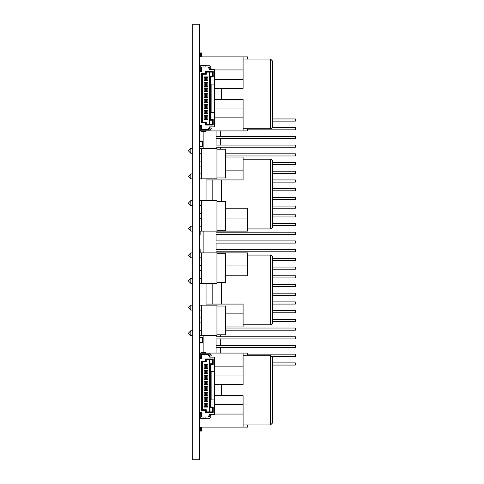 <?xml version="1.0" encoding="UTF-8"?>
<svg xmlns="http://www.w3.org/2000/svg" width="484" height="484" viewBox="0 0 484 484"><rect width="100%" height="100%" fill="white"/><g stroke="black" fill="none" stroke-linecap="round" stroke-linejoin="round"><path stroke-width="0.73" d="M199.529 24.2L199.529 459.8L192.692 459.8L192.692 24.2L199.529 24.2M216.082 148.346L216.082 147.257L295.361 147.257L295.361 145.079L216.082 145.079L216.082 130.922M203.885 131.442L203.885 148.346M203.885 231.11L203.885 252.89M203.885 335.654L203.885 352.558M216.082 335.654L216.082 336.743L295.361 336.743L295.361 338.921L216.082 338.921L216.082 353.078M225.665 328.031L295.361 328.031L295.361 330.209L225.665 330.209M272.71 319.319L295.361 319.319L295.361 321.497L272.71 321.497M272.71 310.607L295.361 310.607L295.361 312.785L272.71 312.785M272.71 301.895L295.361 301.895L295.361 304.073L272.71 304.073M272.71 293.183L295.361 293.183L295.361 295.361L272.71 295.361M272.71 284.471L295.361 284.471L295.361 286.649L272.71 286.649M272.716 275.759L295.361 275.759L295.361 277.937L272.71 277.937M272.71 267.047L295.361 267.047L295.361 269.225L272.71 269.225M272.71 258.335L295.361 258.335L295.361 260.513L272.71 260.513M216.082 231.11L216.082 232.199L295.361 232.199L295.361 234.377L216.082 234.377L216.082 240.911L295.361 240.911L295.361 243.089L216.082 243.089L216.082 249.623L295.361 249.623L295.361 251.801L216.082 251.801L216.082 252.89M272.71 223.487L295.361 223.487L295.361 225.665L272.71 225.665M272.71 214.775L295.361 214.775L295.361 216.953L272.71 216.953M272.71 206.063L295.361 206.063L295.361 208.241L272.716 208.241M272.71 197.351L295.361 197.351L295.361 199.529L272.71 199.529M272.71 188.639L295.361 188.639L295.361 190.817L272.71 190.817M272.71 179.927L295.361 179.927L295.361 182.105L272.71 182.105M272.71 171.215L295.361 171.215L295.361 173.393L272.71 173.393M272.71 162.503L295.361 162.503L295.361 164.681L272.71 164.681M225.665 153.791L295.361 153.791L295.361 155.969L225.665 155.969M216.082 347.633L295.361 347.633L295.361 345.455L216.082 345.455M272.419 356.345L295.361 356.345L295.361 354.167L247.445 354.167M272.71 365.057L295.361 365.057L295.361 362.879L272.71 362.879M216.082 138.545L295.361 138.545L295.361 136.367L216.082 136.367M247.445 129.833L295.361 129.833L295.361 127.655L272.419 127.655M272.71 121.121L295.361 121.121L295.361 118.943L272.71 118.943M199.529 146.495L199.965 146.495L199.965 146.93A0.436 0.436 0 0 1 199.529 146.495A0.436 0.436 0 0 0 199.965 146.93L202.36 146.93A0.436 0.436 0 0 0 202.796 146.495L202.796 141.485A0.436 0.436 0 0 0 202.36 141.05L202.36 146.93A0.436 0.436 0 0 0 202.796 146.495L199.965 146.495L199.965 141.485L202.796 141.485A0.436 0.436 0 0 0 202.36 141.05L199.965 141.05A0.436 0.436 0 0 0 199.529 141.485L199.965 141.485L199.965 141.05A0.436 0.436 0 0 0 199.529 141.485M199.529 342.515L199.965 342.515L199.965 342.95A0.436 0.436 0 0 1 199.529 342.515A0.436 0.436 0 0 0 199.965 342.95L202.36 342.95A0.436 0.436 0 0 0 202.796 342.515L202.796 337.505A0.436 0.436 0 0 0 202.36 337.07L202.36 342.95A0.436 0.436 0 0 0 202.796 342.515L199.965 342.515L199.965 337.505L202.796 337.505A0.436 0.436 0 0 0 202.36 337.07L199.965 337.07A0.436 0.436 0 0 0 199.529 337.505L199.965 337.505L199.965 337.07A0.436 0.436 0 0 0 199.529 337.505M205.059 406.415L207.067 406.415L207.938 407.074L204.188 407.074L205.059 406.415L205.059 403.801L207.067 403.801L207.067 406.415M205.059 400.885L207.067 400.885L207.938 401.545L204.188 401.545L205.059 400.885L205.059 398.271L207.067 398.271L207.067 400.885M205.059 395.355L207.067 395.355L207.938 396.009L204.188 396.009L205.059 395.355L205.059 392.742L207.067 392.742L207.067 395.355M205.059 389.82L207.067 389.82L207.938 390.479L204.188 390.479L205.059 389.82L205.059 387.206L207.067 387.206L207.067 389.82M205.059 384.29L207.067 384.29L207.938 384.943L204.188 384.943L205.059 384.29L205.059 381.676L207.067 381.676L207.067 384.29M205.059 378.754L207.067 378.754L207.938 379.414L204.188 379.414L205.059 378.754L205.059 376.141L207.067 376.141L207.067 378.754M201.423 354.518L201.423 358.874L199.68 358.874L199.68 412.622L201.423 412.622L201.423 416.978L208.174 416.978L209.687 414.364L214.624 414.364L214.624 357.131L209.687 357.131L208.174 354.518L200.769 354.518M205.059 373.224L207.067 373.224L207.938 373.884L204.188 373.884L205.059 373.224L205.059 370.611L207.067 370.611L207.067 373.224M205.059 367.695L207.067 367.695L207.938 368.348L204.188 368.348L205.059 367.695L205.059 365.081L207.067 365.081L207.067 367.695M212.555 411.884L212.555 407.703L210.377 407.703L211.03 407.05L211.03 399.905L214.297 399.905L214.297 371.591L211.03 371.591L211.03 364.446L210.377 363.793L212.555 363.793L212.555 359.612L206.257 359.612L206.257 361.79L201.749 361.79L201.749 409.706L206.257 409.706L206.257 411.884L212.555 411.884L213.208 412.537L205.603 412.537L205.603 410.359L201.096 410.359L201.096 361.137L205.603 361.137L205.603 358.959L213.208 358.959L213.208 364.446L211.03 364.446M211.03 407.05L213.208 407.05L213.208 412.537M210.377 407.703L210.377 363.793M200.334 412.622L200.334 413.929M200.334 358.874L200.334 357.567M209.288 411.884L209.288 359.612M202.838 409.706L202.838 361.79M205.059 403.801L204.188 403.148L204.188 407.074M204.188 403.148L207.938 403.148L207.938 407.074M205.059 398.271L204.188 397.612L204.188 401.545M204.188 397.612L207.938 397.612L207.938 401.545M205.059 392.742L204.188 392.082L204.188 396.009M204.188 392.082L207.938 392.082L207.938 396.009M205.059 387.206L204.188 386.553L204.188 390.479M204.188 386.553L207.938 386.553L207.938 390.479M205.059 381.676L204.188 381.017L204.188 384.943M204.188 381.017L207.938 381.017L207.938 384.943M205.059 376.141L204.188 375.487L204.188 379.414M204.188 375.487L207.938 375.487L207.938 379.414M205.059 370.611L204.188 369.951L204.188 373.884M204.188 369.951L207.938 369.951L207.938 373.884M205.059 365.081L204.188 364.422L204.188 368.348M204.188 364.422L207.938 364.422L207.938 368.348M212.555 359.612L213.208 358.959M206.257 359.612L205.603 358.959M206.257 361.79L205.603 361.137M201.749 361.79L201.096 361.137M201.749 409.706L201.096 410.359M206.257 409.706L205.603 410.359M206.257 411.884L205.603 412.537M202.209 409.706L202.209 361.79M209.917 411.884L209.917 359.612M211.139 399.905L211.139 371.591M211.03 399.905L210.377 399.905M211.03 371.591L210.377 371.591M207.938 364.422L207.067 365.081M207.938 369.951L207.067 370.611M207.938 375.487L207.067 376.141M207.938 381.017L207.067 381.676M207.938 386.553L207.067 387.206M207.938 392.082L207.067 392.742M207.938 397.612L207.067 398.271M207.938 403.148L207.067 403.801M212.555 363.793L213.208 364.446M213.208 407.05L212.555 407.703M206.716 367.302L205.41 367.302L205.41 365.468L206.716 365.468L206.716 367.302M206.716 372.831L205.41 372.831L205.41 371.004L206.716 371.004L206.716 372.831M208.174 416.978L209.088 416.978L210.098 415.236L211.23 415.889L209.844 418.285L200.769 418.285L200.769 413.929L199.529 413.929M199.529 418.285L200.769 418.285M201.423 416.978L200.769 416.978M205.125 416.978L205.125 418.285M203.038 418.285L203.038 416.978M205.996 418.285L205.996 418.938L200.987 418.938L200.987 418.285M203.818 418.938L203.818 418.285M205.125 354.518L205.125 353.211L209.844 353.211L211.23 355.607L210.098 356.26L209.088 354.518L208.174 354.518M205.125 353.211L200.769 353.211L200.769 357.567L199.529 357.567M203.038 353.211L203.038 354.518M199.529 353.211L200.769 353.211M205.996 353.211L205.996 352.558L200.987 352.558L200.987 353.211M203.818 352.558L203.818 353.211M206.716 378.367L205.41 378.367L205.41 376.534L206.716 376.534L206.716 378.367M206.716 383.897L205.41 383.897L205.41 382.07L206.716 382.07L206.716 383.897M206.716 389.426L205.41 389.426L205.41 387.599L206.716 387.599L206.716 389.426M206.716 394.962L205.41 394.962L205.41 393.129L206.716 393.129L206.716 394.962M206.716 400.492L205.41 400.492L205.41 398.665L206.716 398.665L206.716 400.492M206.716 406.028L205.41 406.028L205.41 404.194L206.716 404.194L206.716 406.028M205.059 118.919L207.067 118.919L207.938 119.578L204.188 119.578L205.059 118.919L205.059 116.305L207.067 116.305L207.067 118.919M205.059 113.389L207.067 113.389L207.938 114.049L204.188 114.049L205.059 113.389L205.059 110.775L207.067 110.775L207.067 113.389M205.059 107.859L207.067 107.859L207.938 108.513L204.188 108.513L205.059 107.859L205.059 105.246L207.067 105.246L207.067 107.859M205.059 102.324L207.067 102.324L207.938 102.983L204.188 102.983L205.059 102.324L205.059 99.71L207.067 99.71L207.067 102.324M205.059 96.794L207.067 96.794L207.938 97.447L204.188 97.447L205.059 96.794L205.059 94.18L207.067 94.18L207.067 96.794M205.059 91.258L207.067 91.258L207.938 91.918L204.188 91.918L205.059 91.258L205.059 88.645L207.067 88.645L207.067 91.258M201.423 67.022L201.423 71.378L199.68 71.378L199.68 125.126L201.423 125.126L201.423 129.482L208.174 129.482L209.687 126.868L214.624 126.868L214.624 69.635L209.687 69.635L208.174 67.022L200.769 67.022M205.059 85.728L207.067 85.728L207.938 86.388L204.188 86.388L205.059 85.728L205.059 83.115L207.067 83.115L207.067 85.728M205.059 80.199L207.067 80.199L207.938 80.852L204.188 80.852L205.059 80.199L205.059 77.585L207.067 77.585L207.067 80.199M212.555 124.388L212.555 120.207L210.377 120.207L211.03 119.554L211.03 112.409L214.297 112.409L214.297 84.095L211.03 84.095L211.03 76.95L210.377 76.297L212.555 76.297L212.555 72.116L206.257 72.116L206.257 74.294L201.749 74.294L201.749 122.21L206.257 122.21L206.257 124.388L212.555 124.388L213.208 125.041L205.603 125.041L205.603 122.863L201.096 122.863L201.096 73.641L205.603 73.641L205.603 71.463L213.208 71.463L213.208 76.95L211.03 76.95M211.03 119.554L213.208 119.554L213.208 125.041M210.377 120.207L210.377 76.297M200.334 125.126L200.334 126.433M200.334 71.378L200.334 70.071M209.288 124.388L209.288 72.116M202.838 122.21L202.838 74.294M205.059 116.305L204.188 115.652L204.188 119.578M204.188 115.652L207.938 115.652L207.938 119.578M205.059 110.775L204.188 110.116L204.188 114.049M204.188 110.116L207.938 110.116L207.938 114.049M205.059 105.246L204.188 104.586L204.188 108.513M204.188 104.586L207.938 104.586L207.938 108.513M205.059 99.71L204.188 99.057L204.188 102.983M204.188 99.057L207.938 99.057L207.938 102.983M205.059 94.18L204.188 93.521L204.188 97.447M204.188 93.521L207.938 93.521L207.938 97.447M205.059 88.645L204.188 87.991L204.188 91.918M204.188 87.991L207.938 87.991L207.938 91.918M205.059 83.115L204.188 82.455L204.188 86.388M204.188 82.455L207.938 82.455L207.938 86.388M205.059 77.585L204.188 76.926L204.188 80.852M204.188 76.926L207.938 76.926L207.938 80.852M212.555 72.116L213.208 71.463M206.257 72.116L205.603 71.463M206.257 74.294L205.603 73.641M201.749 74.294L201.096 73.641M201.749 122.21L201.096 122.863M206.257 122.21L205.603 122.863M206.257 124.388L205.603 125.041M202.209 122.21L202.209 74.294M209.917 124.388L209.917 72.116M211.139 112.409L211.139 84.095M211.03 112.409L210.377 112.409M211.03 84.095L210.377 84.095M207.938 76.926L207.067 77.585M207.938 82.455L207.067 83.115M207.938 87.991L207.067 88.645M207.938 93.521L207.067 94.18M207.938 99.057L207.067 99.71M207.938 104.586L207.067 105.246M207.938 110.116L207.067 110.775M207.938 115.652L207.067 116.305M212.555 76.297L213.208 76.95M213.208 119.554L212.555 120.207M206.716 79.806L205.41 79.806L205.41 77.972L206.716 77.972L206.716 79.806M206.716 85.335L205.41 85.335L205.41 83.508L206.716 83.508L206.716 85.335M208.174 129.482L209.088 129.482L210.098 127.74L211.23 128.393L209.844 130.789L200.769 130.789L200.769 126.433L199.529 126.433M199.529 130.789L200.769 130.789M201.423 129.482L200.769 129.482M205.125 129.482L205.125 130.789M203.038 130.789L203.038 129.482M205.996 130.789L205.996 131.442L200.987 131.442L200.987 130.789M203.818 131.442L203.818 130.789M205.125 67.022L205.125 65.715L209.844 65.715L211.23 68.111L210.098 68.764L209.088 67.022L208.174 67.022M205.125 65.715L200.769 65.715L200.769 70.071L199.529 70.071M203.038 65.715L203.038 67.022M199.529 65.715L200.769 65.715M205.996 65.715L205.996 65.062L200.987 65.062L200.987 65.715M203.818 65.062L203.818 65.715M206.716 90.871L205.41 90.871L205.41 89.038L206.716 89.038L206.716 90.871M206.716 96.401L205.41 96.401L205.41 94.574L206.716 94.574L206.716 96.401M206.716 101.93L205.41 101.93L205.41 100.103L206.716 100.103L206.716 101.93M206.716 107.466L205.41 107.466L205.41 105.633L206.716 105.633L206.716 107.466M206.716 112.996L205.41 112.996L205.41 111.169L206.716 111.169L206.716 112.996M206.716 118.532L205.41 118.532L205.41 116.698L206.716 116.698L206.716 118.532M199.704 153.271L199.704 161.13M199.704 166.054L199.704 173.913M199.704 310.087L199.704 317.946M199.704 322.87L199.704 330.729M221.309 99.426L221.309 88.366M272.71 93.896L272.71 126.566C272.075 128.296 271.349 129.022 270.532 128.744L270.532 59.048L272.71 61.226L272.71 93.896M272.716 111.32L272.71 76.472M214.624 99.426L243.089 99.426L243.089 108.053L214.624 108.053M214.624 88.366L243.089 88.366L243.089 69.938L214.624 69.938M214.624 117.854L243.089 117.854L243.089 108.053M243.089 79.739L214.624 79.739M243.089 117.854L243.089 130.922L205.996 130.922M247.445 59.048L247.445 56.87L243.089 56.87L243.089 69.938M247.445 128.744L247.445 130.922L243.089 130.922M200.987 130.922L199.529 130.922M199.529 56.87L243.089 56.87M221.309 395.634L221.309 384.574M272.71 390.104L272.71 422.774L270.532 424.952L270.532 355.256L272.71 357.434L272.71 390.104M272.716 407.528L272.71 372.68M214.624 395.634L243.089 395.634L243.089 404.261L214.624 404.261M214.624 384.574L243.089 384.574L243.089 366.146L214.624 366.146M214.624 414.062L243.089 414.062L243.089 404.261M243.089 375.947L214.624 375.947M243.089 414.062L243.089 427.13L199.529 427.13M247.445 355.256L247.445 353.078L243.089 353.078L243.089 366.146M247.445 424.952L247.445 427.13L243.089 427.13M199.529 353.078L200.987 353.078M205.996 353.078L243.089 353.078M247.445 228.932L270.532 228.932L272.062 228.309L272.71 226.754L272.71 161.414A2.178 2.178 0 0 0 270.532 159.236L243.089 159.236M272.71 161.414L272.71 207.152L272.71 161.414A2.178 2.178 0 0 0 270.532 159.236L270.532 228.932M221.309 201.489L221.309 179.927M212.815 200.618L212.815 179.927M206.063 200.618L206.063 179.927L206.063 200.618M272.716 207.152L272.716 213.686M225.665 157.058L243.089 157.058L243.089 170.126L225.665 170.126M206.063 179.927L243.089 179.927L243.089 170.126M225.665 208.241L247.445 208.241L247.445 231.11L201.707 231.11L201.707 200.618L199.529 200.618M247.445 218.042L225.665 218.042M200.836 231.11L200.836 234.159L199.529 234.159M272.71 257.246L272.71 322.586A2.178 2.178 0 0 1 270.532 324.764L270.532 255.068L272.062 255.691L272.71 257.246L272.71 322.586A2.178 2.178 0 0 1 270.532 324.764L243.089 324.764M221.309 304.073L221.309 282.511M212.815 304.073L212.815 283.382M206.063 304.073L206.063 283.382L206.063 304.073L243.089 304.073L243.089 326.942L225.665 326.942M247.445 255.068L270.532 255.068M199.529 283.382L216.953 283.382L216.953 252.89L247.445 252.89L247.445 275.759L225.665 275.759M225.665 313.874L243.089 313.874M247.445 265.958L225.665 265.958M200.836 252.89L200.836 249.841L199.529 249.841M199.529 153.271L201.707 153.271L201.707 178.838L199.529 178.838M190.817 173.913L190.817 178.838L188.639 176.66L188.639 176.091L190.817 173.913L192.692 173.913M199.529 173.913L201.707 173.913M190.817 178.838L192.692 178.838M190.817 148.346L190.817 153.271L188.639 151.093L188.639 150.524L190.817 148.346L192.692 148.346M201.707 153.271L201.707 148.346L199.529 148.346M190.817 153.271L192.692 153.271M216.953 177.967L225.665 177.967L225.665 149.217L216.953 149.217M201.707 148.346L216.953 148.346L216.953 178.838L201.707 178.838M199.529 161.13L201.707 161.13M199.529 166.054L201.707 166.054M190.817 226.185L190.817 231.11L188.639 228.932L188.639 228.363L190.817 226.185L192.692 226.185M199.529 226.185L201.707 226.185M190.817 231.11L192.692 231.11M199.529 231.11L201.707 231.11M190.817 200.618L190.817 205.543L188.639 203.365L188.639 202.796L190.817 200.618L192.692 200.618M190.817 205.543L192.692 205.543M199.529 205.543L201.707 205.543M216.953 230.239L225.665 230.239L225.665 201.489L216.953 201.489M201.707 200.618L216.953 200.618L216.953 231.11M199.529 213.402L201.707 213.402M199.529 218.326L201.707 218.326M199.529 257.815L201.707 257.815L201.707 283.382M190.817 278.457L190.817 283.382L188.639 281.204L188.639 280.635L190.817 278.457L192.692 278.457M199.529 278.457L201.707 278.457M190.817 283.382L192.692 283.382M190.817 252.89L190.817 257.815L188.639 255.637L188.639 255.068L190.817 252.89L192.692 252.89M201.707 257.815L201.707 252.89L199.529 252.89M190.817 257.815L192.692 257.815M216.953 282.511L225.665 282.511L225.665 253.761L216.953 253.761M216.953 252.89L201.707 252.89M199.529 265.674L201.707 265.674M199.529 270.598L201.707 270.598M199.529 310.087L201.707 310.087L201.707 335.654L199.529 335.654M190.817 330.729L190.817 335.654L188.639 333.476L188.639 332.907L190.817 330.729L192.692 330.729M199.529 330.729L201.707 330.729M190.817 335.654L192.692 335.654M190.817 305.162L190.817 310.087L188.639 307.909L188.639 307.34L190.817 305.162L192.692 305.162M201.707 310.087L201.707 305.162L199.529 305.162M190.817 310.087L192.692 310.087M216.953 334.783L225.665 334.783L225.665 306.033L216.953 306.033M201.707 305.162L216.953 305.162L216.953 335.654L201.707 335.654M199.529 317.946L201.707 317.946M199.529 322.87L201.707 322.87M199.529 427.566L201.707 427.566L201.707 431.05L199.529 431.05L200.618 430.591L200.576 427.832L199.529 427.566L199.862 428.025L199.547 427.566M201.707 430.076L201.713 428.642M199.529 430.784A0.466 0.466 0 0 0 199.571 430.591L199.571 428.025L200.576 428.025L200.576 430.784M199.529 52.95L201.707 52.95L201.707 56.434L199.529 56.434L200.618 55.975L200.576 53.216L199.529 52.95L199.862 53.409L199.547 52.95M201.707 55.46L201.713 54.026M199.529 56.168A0.466 0.466 0 0 0 199.571 55.975L199.571 53.409L200.576 53.409L200.576 56.168M220.704 130.922L220.704 136.367M220.704 138.545L220.704 145.079M220.704 147.257L220.704 149.217M220.704 334.783L220.704 336.743M220.704 338.921L220.704 345.455M220.704 347.633L220.704 353.078M201.096 358.874L201.096 354.518M201.096 412.622L201.096 416.978M201.423 418.938L201.423 418.285M204.254 418.938L204.254 418.285M205.561 418.938L205.561 418.285M205.561 352.558L205.561 353.211M204.254 352.558L204.254 353.211M201.423 352.558L201.423 353.211M201.096 71.378L201.096 67.022M201.096 125.126L201.096 129.482M201.423 131.442L201.423 130.789M204.254 131.442L204.254 130.789M205.561 131.442L205.561 130.789M205.561 65.062L205.561 65.715M204.254 65.062L204.254 65.715M201.423 65.062L201.423 65.715M199.547 431.05L200.618 430.591M199.529 430.591L199.862 430.591L199.529 431.05M199.547 56.434L200.618 55.975M199.529 55.975L199.862 55.975L199.529 56.434M272.71 61.226L270.532 59.048L243.089 59.048M270.532 128.744L243.089 128.744M243.089 424.952L270.532 424.952L272.71 422.774M243.089 355.256L270.532 355.256L272.71 357.434"/></g></svg>
